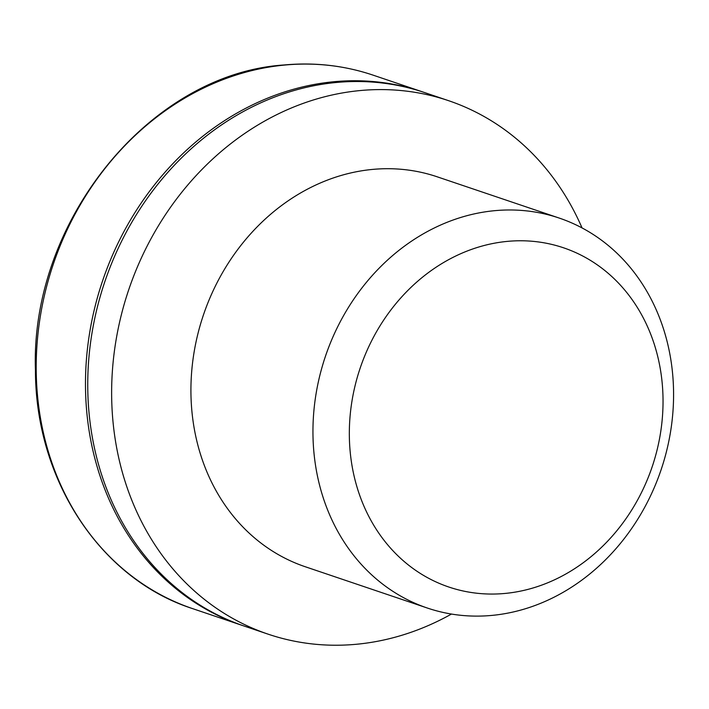 <?xml version="1.0" encoding="UTF-8"?>
<svg xmlns="http://www.w3.org/2000/svg" width="709" height="709" viewBox="0 0 709 709"><rect width="100%" height="100%" fill="white"/><g stroke="black" fill="none" stroke-linecap="round" stroke-linejoin="round"><path stroke-width="1.06" d="M423.503 92.205A281.588 242.381 108.7 0 0 422.378 91.816A281.588 242.381 108.7 0 0 334.099 81.703A281.588 242.381 108.7 0 0 89.972 330.837A281.588 242.381 108.7 0 0 241.964 625.32A281.588 242.381 108.7 0 0 243.098 625.701M582.054 227.935A281.588 242.381 108.7 0 0 448.531 100.66L424.638 92.578A281.588 242.381 108.7 0 0 336.367 82.474A281.588 242.381 108.7 0 0 92.232 331.599A281.588 242.381 108.7 0 0 244.224 626.082L268.117 634.165A281.588 242.381 108.7 0 0 451.473 614.056M448.531 100.66A281.588 242.381 108.7 0 0 360.252 90.548A281.588 242.381 108.7 0 0 116.125 339.682A281.588 242.381 108.7 0 0 268.117 634.165M559.197 218.062L437.169 176.798A205.832 177.161 108.7 0 0 372.65 169.407A205.832 177.161 108.7 0 0 194.204 351.504A205.832 177.161 108.7 0 0 305.295 566.757L427.323 608.03A205.832 177.161 108.7 0 0 661.089 469.801A205.832 177.161 108.7 0 0 559.197 218.062A205.832 177.161 108.7 0 0 494.678 210.679A205.832 177.161 108.7 0 0 316.232 392.777A205.832 177.161 108.7 0 0 427.323 608.03M507.405 241.379A179.049 154.11 108.7 0 0 369.726 518.155A179.049 154.11 108.7 0 0 641.397 492.711A179.049 154.11 108.7 0 0 507.405 241.379M284.814 65.042A281.588 242.381 108.7 0 0 40.688 314.167A281.588 242.381 108.7 0 0 192.68 608.65C100.483 578.969 35.459 480.161 35.441 370.222C30.159 221.128 150.166 73.576 284.185 64.962C314.858 62.144 344.494 65.538 373.094 75.145A281.588 242.381 108.7 0 0 284.814 65.042M192.68 608.65L241.964 625.32M373.094 75.145L422.378 91.816"/></g></svg>
